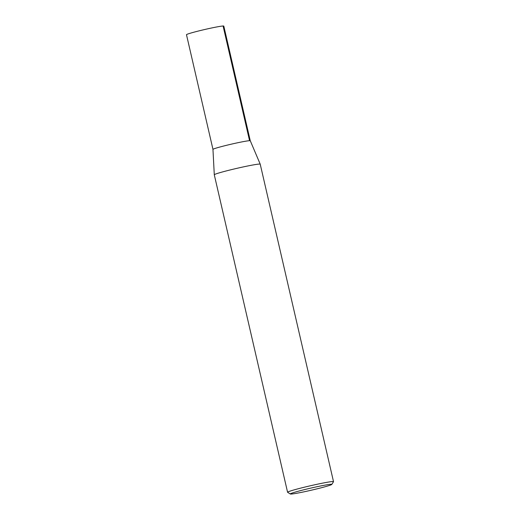 <?xml version="1.0" encoding="UTF-8"?>
<svg xmlns="http://www.w3.org/2000/svg" width="520" height="520" viewBox="0 0 520 520"><rect width="100%" height="100%" fill="white"/><g stroke="black" fill="none" stroke-linecap="round" stroke-linejoin="round"><path stroke-width="0.78" d="M331.019 484.257A21.307 1.079 -13 0 1 331.806 484.425A21.307 1.079 -13 0 1 311.298 490.21A21.307 1.079 -13 0 1 290.336 494A21.307 1.079 -13 0 1 307.534 488.878A21.307 1.079 -13 0 1 331.019 484.257M290.336 494L287.625 492.31A23.569 1.19 -13 0 1 287.579 492.258A23.569 1.19 -13 0 1 307.222 486.512A23.569 1.19 -13 0 1 332.631 481.54A23.569 1.19 -13 0 1 333.515 481.656A23.569 1.19 -13 0 1 333.502 481.722L331.806 484.425M287.579 492.258L214.286 174.785A23.569 1.19 -13 0 1 214.286 174.779L212.959 149.396A19.149 0.969 -13 0 1 229.008 144.709A19.149 0.969 -13 0 1 249.567 140.686A19.149 0.969 -13 0 1 250.283 140.777L260.221 164.171A23.569 1.19 -13 0 1 260.221 164.184L333.515 481.656M214.286 174.779A23.569 1.19 -13 0 1 234.033 169.013A23.569 1.19 -13 0 1 259.337 164.066A23.569 1.19 -13 0 1 260.221 164.171M212.966 149.37L186.485 34.71A19.149 0.969 -13 0 1 202.442 30.043A19.149 0.969 -13 0 1 223.087 26A19.149 0.969 -13 0 1 223.808 26.098L250.269 140.758M223.087 26L249.555 140.686"/></g></svg>
